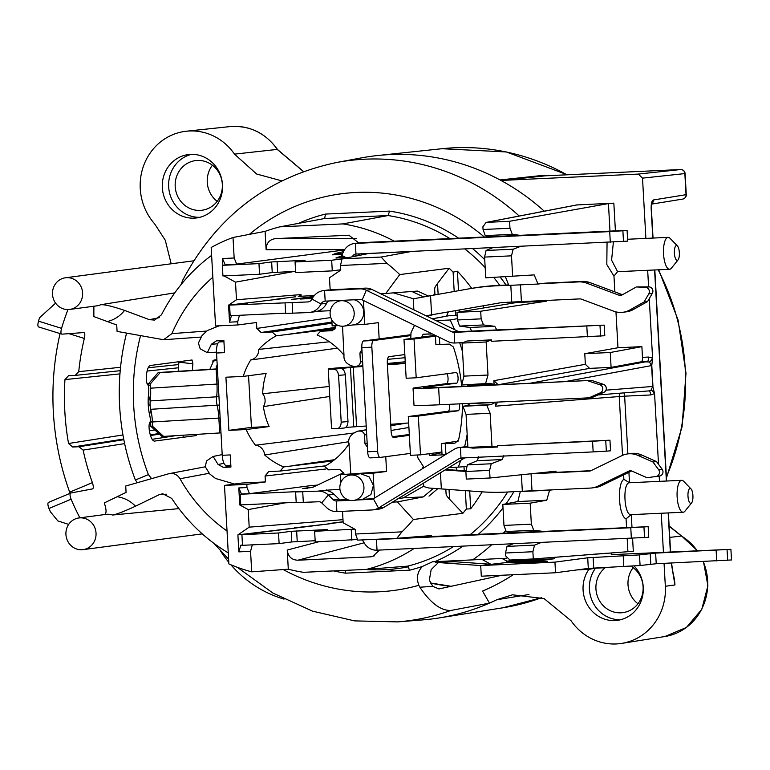 <?xml version="1.0" encoding="UTF-8"?>
<svg xmlns="http://www.w3.org/2000/svg" width="770" height="770" viewBox="0 0 770 770"><rect width="100%" height="100%" fill="white"/><g stroke="black" fill="none" stroke-linecap="round" stroke-linejoin="round"><path stroke-width="1.16" d="M342.987 519.673L249.201 527.161L248.219 509.576L239.749 504.947L238.796 487.939L246.987 487.564L246.814 484.369L224.484 485.408L241.895 483.031L265.409 481.933L265.072 476.024L268.595 471.606L280.145 471.057L283.668 466.899L332.948 460.951M211.625 255.38A175.733 165.656 -97.5 0 0 161.469 314.805L154.635 320.089L149.399 319.666L124.548 310.406C112.67 306.373 104.759 304.477 100.793 304.708L174.771 292.879M93.882 306.239L93.844 316.586L116.722 325.007L117.079 331.398L163.577 339.734L171.922 333.612A157.561 148.523 82.5 0 1 212.847 277.267M227.035 530.992A157.561 148.523 82.5 0 1 180.036 478.738C177.244 474.387 173.452 472.742 168.659 473.781L125.722 486.014L126.078 492.405L104.268 502.935C106.664 510.019 106.635 513.956 104.181 514.755M169.535 473.569L168.659 473.781M178.91 508.614L112.545 515.034C116.491 514.379 124.134 511.434 135.491 506.208L159.188 494.687L162.711 493.753L171.729 498.411A175.733 165.656 -97.5 0 0 228.257 552.879M335.133 328.684L276.334 335.787A71.937 67.818 82.5 0 0 258.768 349.397A10.645 10.039 82.5 0 1 250.731 359.975A71.937 67.818 82.5 0 0 243.214 376.414L225.918 377.213L228.892 430.353L246.179 429.554L269.096 426.551A71.581 67.481 82.5 0 1 263.407 406.618L329.762 396.463M283.668 466.899A71.937 67.818 82.5 0 1 264.668 454.983A10.645 10.039 82.5 0 0 255.496 445.204A71.937 67.818 82.5 0 1 246.179 429.554M219.171 325.825L207.294 330.551L201.981 335.605L198.41 343.083L200.21 348.82L207.332 352.708L211.346 344.286L216.38 340.86L223.868 340.513L224.551 352.641L216.524 353.016L222.241 455.301L230.269 454.926L230.942 467.053L223.454 467.409L218.064 464.464L213.126 456.446L206.476 460.98L205.33 466.861L209.719 473.964L215.571 478.497L234.523 484.032M276.334 335.787L272.108 331.976L261.078 332.486L256.824 328.424L256.497 322.514L237.901 324.95L237.718 321.764L229.527 322.149L231.443 315.661M92.631 488.854L92.487 488.902C93.613 488.324 93.574 486.236 92.39 482.636A240.173 226.399 82.5 0 1 83.121 450.103L78.964 446.735L72.727 447.024L68.54 443.491A254.023 239.451 -97.5 0 1 64.959 379.6L68.492 375.722L75.219 375.394L78.742 371.669A240.173 226.399 82.5 0 1 84.325 338.454C85.114 334.777 84.921 332.823 83.747 332.563L83.997 332.592M83.747 332.563L61.956 334.17C60.753 333.911 60.618 331.966 61.552 328.347A240.856 227.044 82.5 0 1 67.981 309.569M38.625 326.942L61.956 334.17M79.878 517.835A240.856 227.044 82.5 0 1 71.109 499.21L48.972 508.498A266.208 250.943 -97.5 0 0 50.358 511.742L57.837 520.905L68.674 524.399M92.487 488.902L70.83 493.012L48.664 502.329C47.538 502.897 47.644 504.956 48.972 508.498M70.83 493.012C69.685 493.599 69.772 495.668 71.109 499.21M217.188 201.355A25.025 23.591 82.5 0 1 212.405 165.242M633.161 567.663A25.025 23.591 -97.5 0 0 637.945 603.776M197.37 160.439A25.025 23.591 82.5 0 1 222.26 183.318A25.025 23.591 82.5 0 1 202.048 210.229A25.025 23.591 82.5 0 1 200.162 210.393A25.025 23.591 82.5 0 1 175.271 187.514A25.025 23.591 82.5 0 1 195.484 160.612A25.025 23.591 82.5 0 1 197.37 160.439M191.422 154.347A31.945 30.117 -97.5 0 0 168.909 189.372A31.945 30.117 -97.5 0 0 199.757 217.323M631.102 566.248A25.025 23.591 82.5 0 1 642.719 592.862A25.025 23.591 82.5 0 1 622.795 612.65A25.025 23.591 82.5 0 1 597.722 597.106A25.025 23.591 82.5 0 1 605.21 567.721L595.489 568.173A31.945 30.117 -97.5 0 0 592.746 602.073A31.945 30.117 -97.5 0 0 620.514 619.754M190.642 154.375A31.945 30.117 -97.5 0 0 188.227 154.587A31.945 30.117 -97.5 0 0 162.422 188.929A31.945 30.117 -97.5 0 0 194.204 218.141A31.945 30.117 -97.5 0 0 196.61 217.929A31.945 30.117 -97.5 0 0 222.415 183.578A31.945 30.117 -97.5 0 0 190.642 154.375M193.684 260.818A15.968 15.054 -97.5 0 0 193.366 260.857L65.46 277.778A15.968 15.054 -97.5 0 0 52.553 294.949A15.968 15.054 -97.5 0 0 68.443 309.55A15.968 15.054 -97.5 0 0 69.647 309.444A15.968 15.054 -97.5 0 0 82.554 292.273A15.968 15.054 -97.5 0 0 66.663 277.672A15.968 15.054 -97.5 0 0 65.46 277.778M281.753 180.854L256.631 174.01L234.484 154.135A55.373 52.196 -97.5 0 0 186.436 131.208A55.373 52.196 -97.5 0 0 143.278 166.657A55.373 52.196 -97.5 0 0 154.635 223.849L165.261 240.221L171.181 263.792M615.413 230.865L613.834 203.145L576.595 204.964M544.284 211.192A233.32 219.931 -97.5 0 0 500.028 179.939L502.04 180.401L638.272 174.078L642.517 178.14L645.886 238.402L627.579 239.258M605.971 390.169L652.748 386.453L650.968 390.226A4.264 1.28 -124.3 0 1 654.567 393.634L650.621 394.962L624.634 396.165L627.877 453.886M649.254 298.644L652.575 358.012A4.264 1.174 -61.3 0 1 649.389 361.967L651.574 365.567L652.748 386.453L654.567 393.634L658.514 464.291M659.178 476.072L659.466 481.356L629.504 482.752L623.864 479.325C616.818 483.502 618.666 516.487 626.068 518.807L631.284 514.639L661.257 513.244L663.432 552.263M628.917 472.318L629.504 482.752C622.256 482.703 624.162 516.545 631.284 514.639L683.173 512.233A15.968 5.313 87.3 0 0 683.317 512.223A15.968 5.313 87.3 0 0 684.992 511.116L691.653 502.829A7.45 2.483 87.3 0 0 692.933 495.793A7.45 2.483 87.3 0 0 691.008 488.902A7.45 2.483 87.3 0 0 690.035 488.469A7.45 2.483 87.3 0 0 687.985 496.236A7.45 2.483 87.3 0 0 690.873 503.349A7.45 2.483 87.3 0 0 691.653 502.829M647.666 270.299L648.6 286.864M565.161 381.593L651.786 365.538L652.575 358.012L648.494 357.059L642.478 357.338L641.882 346.635L610.264 352.506L611.091 367.386L589.618 368.378L498.142 384.75L493.888 380.678L494.099 384.403L469.498 385.539L469.527 386.078L591.495 380.37L438.64 387.772A38.336 1.03 176.8 0 1 413.047 388.234A38.336 1.03 176.8 0 1 415.213 387.772L446.581 383.624A5.323 1.771 87.3 0 0 448.053 379.591A5.323 1.771 87.3 0 0 446.985 373.719M615.962 311.889L617.973 347.751L641.882 346.635M617.53 271.695L613.969 276.112L614.845 291.878M647.666 270.289L617.578 271.695L611.592 260.135L613.382 242.069M502.059 558.5L506.727 561.041A4.264 0.808 25.5 0 0 506.978 561.176L509.846 561.542L554.689 558.683L546.527 559.79A31.945 0.857 -3.2 0 1 507.334 562.514A31.945 0.857 -3.2 0 1 505.861 562.591L480.711 565.575L554.939 562.129L587.712 557.788L639.485 554.9L655.626 553.11L730.903 549.328L611.274 554.669L611.178 552.889M541.05 542.571L534.553 545.121L532.888 551.734L533.292 558.953L633.306 551.282L632.594 538.307M631.978 527.209L631.294 514.658M528.952 594.517L496.823 599.743L512.454 594.796L544.082 598.598L571.109 620.803A55.373 52.196 -97.5 0 0 621.708 643.393A55.373 52.196 -97.5 0 0 665.338 586.259L664.058 563.371M496.823 599.743A233.32 219.931 82.5 0 1 489.46 603.131A233.32 219.931 82.5 0 1 438.765 617.992A233.32 219.931 82.5 0 1 422.615 619.908L397.657 621.89A232.011 218.699 -97.5 0 0 450.922 610.446L489.46 603.131L482.578 591.081A219.469 206.88 -97.5 0 0 513.263 574.718M577 569.916L588.906 569.357A31.945 30.117 82.5 0 0 587.279 604.604A31.945 30.117 82.5 0 0 617.367 620.351A31.945 30.117 82.5 0 0 641.843 599.002A31.945 30.117 82.5 0 0 634.105 566.046M519.24 216.024A232.011 218.699 82.5 0 0 336.865 162.451L361.486 157.869A233.32 219.931 82.5 0 1 377.579 155.53A233.32 219.931 82.5 0 1 500.028 179.939L543.158 175.358L545.266 175.82L502.04 180.401M533.292 558.953L509.932 560.031L505.688 555.969L505.524 553.004L506.997 546.402L512.878 543.88M506.458 558.269L432.605 561.773L422.383 566.451C417.35 571.879 416.175 578.154 418.851 585.296L419.842 587.212C430.459 603.045 440.825 610.783 450.922 610.446M564.718 556.498A40.464 1.088 -3.2 0 0 564.814 556.498L522.801 559.828L519.442 559.53M536.796 561.426L515.563 563.014L540.742 561.956L547.46 561.234L536.796 561.426M584.305 554.978L606.808 553.226M490.654 564.256L455.532 561.773L435.339 562.321L480.711 565.584L481.308 576.201L555.536 572.755L588.299 568.414L640.082 565.526L656.223 563.736L731.5 559.963L730.903 549.328M605.21 567.721L606.847 567.432M595.489 568.173L588.906 569.357M501.905 575.248L438.929 588.944L432.807 586.355L429.333 580.195L431.152 569.607L438.342 562.591M435.945 561.619L435.329 561.898M234.484 154.135L277.219 149.409A4.264 0.664 145.9 0 1 277.479 149.467C265.39 132.854 249.538 125.241 229.912 126.607L229.912 126.607A54.227 51.118 82.5 0 1 277.219 149.409L303.447 171.566M55.912 303.553L54.978 303.698L39.511 317.789A266.208 250.943 -97.5 0 0 38.5 321.148L61.552 328.347M70.041 493.329L69.666 492.174A266.208 250.943 -97.5 0 1 60.05 333.631M38.5 321.148C37.566 324.776 37.691 326.711 38.856 326.961L38.615 326.942M180.883 284.833L182.942 279.76C216.851 216.014 268.153 176.908 336.865 162.451M80.09 517.863A15.968 15.054 -97.5 0 0 78.886 517.969A15.968 15.054 -97.5 0 0 65.979 535.14A15.968 15.054 -97.5 0 0 81.87 549.751A15.968 15.054 -97.5 0 0 83.073 549.636A15.968 15.054 -97.5 0 0 95.981 532.465A15.968 15.054 -97.5 0 0 80.09 517.863M166.339 494.205L159.188 494.687M333.718 570.916A183.077 172.576 82.5 0 0 345.518 573.159L345.258 570.387M224.484 485.408L228.873 563.919A174.771 164.742 -97.5 0 0 251.703 571.841L288.298 569.203A176.667 166.532 -97.5 0 0 303.447 572.322L366.462 569.396L407.677 566.133L409.678 570.185L345.518 573.159M180.036 478.738L209.286 473.271M64.959 379.6L119.956 373.873M147.06 371.053L178.438 367.781M68.54 443.491L122.959 434.954M149.245 430.834L154.837 429.958M159.428 434.136L150.41 435.55M123.845 439.708L78.964 446.735M137.406 482.684L135.376 480.018A232.136 218.824 82.5 0 1 126.559 333.16M183.173 437.293L183.077 435.223M178.226 371.294A232.136 218.824 82.5 0 1 178.9 362.141L178.929 361.717M192.385 370.418A217.227 204.772 82.5 0 1 192.895 363.815L192.028 359.994M149.341 385.452C144.51 386.752 145.944 365.355 150.67 365.452L191.894 359.994M147.291 383.749L148.6 383.653M151.594 478.642L148.408 474.618A217.227 204.772 82.5 0 1 140.525 335.758M151.344 421.257C146.435 421.2 150.246 442.346 154.895 441.037L196.119 435.579L196.851 434.367M209.844 369.34L214.031 360.033L216.899 359.657M221.086 551.464L220.932 551.561A117.136 110.418 82.5 0 1 220.364 550.685M135.376 480.018L148.408 474.618M220.932 551.561A117.136 110.418 -97.5 0 0 228.777 562.293M230.875 564.776A117.136 110.418 -97.5 0 0 284.034 599.118M482.078 559.472L490.798 564.237M506.313 562.572L506.978 561.176L518.682 559.626M509.894 562.389L509.846 561.542L522.801 559.828M554.939 562.129L555.536 572.755M716.119 550.3L716.716 560.926M206.139 331.1L171.922 333.612M394.173 241.135A176.436 166.32 -97.5 0 0 342.862 223.906L388.07 215.552L389.601 211.105L325.45 214.079L324.68 218.497L279.895 226.832A176.436 166.32 -97.5 0 0 265.092 231.375L233.012 237.487A174.771 164.742 -97.5 0 0 211.182 247.478L215.571 325.989L237.901 324.95M222.203 454.618L213.126 456.446M216.524 353.016A10.645 3.542 -92.7 0 1 219.517 341.909L223.926 341.562M230.846 465.244L226.419 465.455A10.645 3.542 -92.7 0 1 226.265 465.475A10.645 3.542 -92.7 0 1 222.241 455.301M217.236 365.808L216.226 365.962L217.246 365.991M220.99 432.875A29.818 0.799 176.8 0 1 219.691 432.952L163.663 436.417L152.701 426.436L150.833 426.32L161.806 436.301L163.663 436.417M217.41 368.869A21.3 0.568 176.8 0 1 214.262 369.071L158.245 372.536L148.466 383.807L148.697 388.051A11.001 2.387 86.5 0 1 148.514 395.241A14.909 3.244 -93.5 0 0 148.254 404.972A14.909 3.244 -93.5 0 0 149.601 414.809A11.001 2.387 86.5 0 1 150.602 422.066L150.833 426.32M148.466 383.807L150.323 383.922L150.564 388.176A19.52 4.245 86.5 0 1 150.227 400.92A6.391 1.386 -93.5 0 0 150.112 405.087A6.391 1.386 -93.5 0 0 150.699 409.303A19.52 4.245 86.5 0 1 152.46 422.181L152.701 426.436M158.245 372.536L160.102 372.651L150.323 383.922M160.102 372.651L216.12 369.186L216.957 384.066A19.52 4.245 86.5 0 1 216.62 396.81A6.391 1.386 -93.5 0 0 217.092 405.193A19.52 4.245 86.5 0 1 218.853 418.072L219.691 432.952M217.419 369.109A29.818 0.799 176.8 0 1 216.12 369.186L214.262 369.071M216.486 352.159L207.332 352.708M159.313 317.673L149.399 319.666M609.984 231.115L608.444 203.588L509.567 221.279L486.13 222.405L482.896 226.784L483.05 229.508L485.235 235.61L492.222 236.631L520.039 235.331L512.339 234.35L485.235 235.61M520.039 235.331L615.346 230.865L627.098 230.519L609.705 231.606L355.374 243.416A14.909 14.053 -97.5 0 0 354.248 243.522L359.888 242.771A14.909 14.053 82.5 0 1 361.014 242.675L492.222 236.631M492.665 247.699L486.072 250.471L484.59 257.084L485.745 277.816L534.168 274.9L538.038 284.034L545.439 283.148M505.486 276.902L508.778 285.391L538.038 284.034M516.449 301.85L516.487 302.543L456.976 312.351L457.399 319.964L459.584 326.066L469.806 327.481L494.773 326.316L496.833 329.926L604.2 325.123L454.146 332.37A4.264 4.014 82.5 0 1 452.279 331.986L366.299 290.232A14.909 14.053 -97.5 0 0 359.763 288.875L324.574 290.511A15.968 15.054 -97.5 0 0 323.371 290.617A15.968 15.054 -97.5 0 0 311.994 299.087A5.323 5.015 82.5 0 1 307.798 301.946L229.576 305.093L247.574 303.111M463.213 342.611L454.743 343.006A14.909 14.053 82.5 0 1 448.207 341.649L362.227 299.896L366.299 290.232L371.939 289.491L457.919 331.244A4.264 4.014 -97.5 0 0 459.786 331.629L471.692 331.081L469.806 327.481M604.2 325.123L604.797 335.749L491.693 341.283L491.606 339.868L467.015 341.014L462.067 343.093L463.915 376.135L461.711 385L489.941 383.325L494.099 384.403M466.812 384.769L469.498 385.539M470.499 403.345L466.918 405.713L462.895 406.262L466.052 414.395L467.9 447.437L473.001 448.14L497.603 447.004L491.972 446.321L467.9 447.437M445.079 469.941L465.869 471.461L467.351 464.878L477.256 460.71L478.699 456.754M503.84 455.58L502.223 459.555L491.26 463.771L489.595 470.383L465.869 471.481L466.293 479.094L490.018 477.997L555.95 471.202L556.017 472.318M536.074 473.252L590.937 470.701L621.852 455.667A21.3 20.078 82.5 0 1 627.675 453.915A21.3 20.078 82.5 0 1 637.935 455.397L652.979 462.01L658.62 469.69A4.264 4.014 82.5 0 1 656.03 476.486L647.012 477.718L631.968 471.105A4.264 4.014 -97.5 0 0 628.744 471.153L597.847 486.178A21.3 20.078 82.5 0 1 592.024 487.93A21.3 20.078 82.5 0 1 590.417 488.074L532.003 490.788A63.891 1.713 176.8 0 0 522.772 491.241L520.308 491.578L517.825 501.549L502.81 504.446L503.975 525.429L506.169 531.531L513.166 532.821L541.445 531.502L513.147 532.503M631.362 538.384L630.774 527.748L648.157 526.661L648.754 537.287L377.031 550.194A14.909 14.053 82.5 0 1 364.451 543.312L362.352 539.914M520.462 246.41L513.166 249.22L511.501 255.833L512.656 276.574M546.402 300.454L546.44 301.157L480.692 311.244L481.125 318.857L483.502 324.95L494.773 326.316M491.606 339.868L486.139 341.976L487.988 375.019L485.504 383.893M617.973 347.751L584.776 353.69L585.364 364.316L589.618 368.378M613.969 276.112L606.808 264.534L607.058 242.386M509.567 221.279L509.961 228.257L512.339 234.35M497.651 402.084L495.322 406.185L495.11 402.469L491.125 404.587L486.688 405.155L490.124 413.278L491.972 446.321M497.526 445.686L609.946 440.19L610.543 450.816L606.337 451.162L593.16 451.903L592.563 441.277L497.526 445.686L497.603 447.004M489.595 470.383L490.018 477.997M552.542 489.836L549.568 490.221L546.767 500.211L530.174 503.176L531.348 524.158L533.726 530.251L541.425 531.184M648.157 526.661L541.445 531.502M627.098 230.519L627.685 241.145L355.971 254.052A4.264 4.014 -97.5 0 0 352.612 256.333L352.4 256.776M541.012 283.649L578.886 281.897A21.3 20.078 82.5 0 1 586.49 283.091L618.907 295.18A4.264 4.014 -97.5 0 0 622.112 294.929L636.347 286.95L648.985 286.873A4.264 4.014 82.5 0 1 652.315 293.399L647.56 301.561L633.335 309.53A21.3 20.078 82.5 0 1 626.51 311.811L622.988 312.274A21.3 20.078 82.5 0 1 613.777 311.224L581.36 299.135A4.264 4.014 -97.5 0 0 579.839 298.895L521.425 301.609A63.891 1.713 -3.2 0 0 511.752 302.081L501.491 302.6L426.07 315.777M544.708 283.177L582.409 281.425A21.3 20.078 82.5 0 1 590.013 282.628L622.429 294.708A4.264 4.014 -97.5 0 0 622.478 294.727M636.347 286.95L645.452 287.345A4.264 4.014 82.5 0 1 648.783 293.87L644.038 302.023L629.802 310.002A21.3 20.078 82.5 0 1 622.988 312.274M647.56 301.561L644.038 302.023M471.654 288.375L430.546 295.699L471.654 288.375A212.972 209.363 78.5 0 1 497.054 285.487L508.585 284.9M469.748 288.76A212.972 209.363 78.5 0 1 495.149 285.872L508.7 285.189M432.759 314.766L427.1 316.278M431.624 314.969L430.546 295.699L413.259 298.827L413.875 309.848M410.574 334.757L363.575 340.975A6.391 2.127 87.3 0 0 361.823 347.626L367.646 451.788A6.391 2.127 87.3 0 0 370.052 457.89A6.391 2.127 87.3 0 0 370.11 457.881L380.024 457.418M392.479 436.725L409.303 434.492M410.612 335.614L373.614 340.504A6.391 2.127 87.3 0 0 371.852 347.164L377.675 451.316A6.391 2.127 87.3 0 0 380.082 457.418A6.391 2.127 87.3 0 0 380.149 457.418L410.362 453.414M409.351 435.348L393.586 437.437A6.391 2.127 -92.7 0 1 393.528 437.437A6.391 2.127 -92.7 0 1 391.112 431.335L387.31 363.325A6.391 2.127 -92.7 0 1 389.071 356.664L404.837 354.575M408.658 422.961A159.727 4.274 176.8 0 1 390.717 424.318M366.202 426.022A159.727 4.274 176.8 0 1 356.587 426.657L345.672 427.446M405.338 363.44A159.727 4.274 176.8 0 1 387.397 364.797M362.872 366.51A159.727 4.274 176.8 0 1 353.257 367.146L340.898 368.503C343.208 368.869 344.7 370.957 345.374 374.788L347.982 421.556C347.751 425.425 346.49 427.591 344.219 428.024L337.116 428.649C339.657 428.207 341.023 426.041 341.197 422.153L338.579 375.385C337.972 371.535 336.375 369.446 333.795 369.138L340.898 368.503M405.318 363.065A149.082 3.994 176.8 0 1 387.377 364.46M362.863 366.202A149.082 3.994 176.8 0 1 349.859 367.059L347.039 367.242A27.682 0.741 -3.2 0 0 328.232 369.003A27.682 0.741 -3.2 0 0 333.795 369.138M328.232 369.003L331.552 428.515A27.682 0.741 -3.2 0 0 337.116 428.649M462.481 403.711A167.802 158.177 82.5 0 1 458.593 439.94L454.906 443.193L445.329 443.636L445.926 454.348M459.478 403.855A5.323 1.771 87.3 0 1 458.15 410.785L418.331 416.06L420.507 454.849L441.893 452.019L441.422 443.607L445.329 443.636M441.422 443.607L458.16 441.123M374.499 498.055L373.113 473.184L386.579 471.452L385.751 456.677M423.731 486.178L403.336 497.834L423.317 496.9L433.308 488.421M397.917 498.796L403.336 497.834M339.945 489.277L323.814 490.384A14.909 14.053 82.5 0 1 333.988 494.282L339.021 499.095A4.264 4.014 -97.5 0 0 341.928 500.211L348.348 499.913M238.796 487.939L241.482 494.032L242.271 493.994L240.153 494.273L240.75 504.899L296.2 502.329M593.16 451.903L460.999 458.044A4.264 4.014 -97.5 0 0 459.18 458.602L378.474 507.998A14.909 14.053 82.5 0 1 373.248 509.846A14.909 14.053 82.5 0 1 372.131 509.952L336.885 511.588A14.909 14.053 82.5 0 1 326.711 507.69L321.677 502.877A4.264 4.014 -97.5 0 0 318.77 501.761L296.209 502.608L295.622 491.982L298.337 491.568L240.153 494.273M347.491 499.576L340.263 499.913M248.219 509.576L285.15 502.839M239.749 504.947L240.75 504.822M317.471 485.081L311.725 485.533M246.987 487.564L249.49 493.657L311.138 485.581M265.409 481.933L246.814 484.369M288.298 569.203L287.229 550.04L318.713 541.772M251.703 571.841L250.558 551.33L238.854 551.869L237.901 534.871L288.644 528.778M252.291 544.852L250.558 551.33M242.271 493.994L249.49 493.657M343.786 472.597L312.428 487.468L302.369 488.536L313.197 487.102M349.907 500.327L336.288 500.962A4.264 4.014 82.5 0 1 333.381 499.846L328.347 495.033A14.909 14.053 -97.5 0 0 318.174 491.135L295.622 491.982M326.673 490.567L326.634 489.893M362.728 499.229L370.899 494.552L373.411 485.437L369.234 476.928L360.697 473.762L340.465 474.695L340.898 482.357M340.465 474.695L386.579 471.452M350.783 473.916L348.983 443.78A72.178 68.039 82.5 0 1 324.44 466.408L328.607 469.854L339.647 469.334L343.892 473.406L343.94 474.233M342.525 511.328L343.16 522.801L355.259 529.423L355.519 534.014L401.94 531.858A174.771 164.742 -97.5 0 0 413.423 519.49L397.349 501.896L392.498 502.117L384.115 507.247A14.909 14.053 82.5 0 1 378.888 509.105L373.248 509.846M294.333 271.425L235.505 282.157L236.486 299.751L301.041 294.592L301.147 296.354M301.041 294.592L298.317 296.575M239.46 315.286L237.718 321.764M222.828 265.255L222.453 258.537L234.157 257.998L236.66 264.091L344.421 249.971M234.157 257.998L233.012 237.487M344.642 249.624L266.112 249.73L265.092 231.375M285.622 313.149L230.172 315.719L229.576 305.093M314.41 295.439L298.308 296.45M229.527 322.149L228.575 305.141L282.436 298.693M362.227 299.896A4.264 4.014 -97.5 0 0 360.36 299.501L325.171 301.137A5.323 5.015 -97.5 0 0 320.975 303.996A15.968 15.054 82.5 0 1 309.598 312.466A15.968 15.054 82.5 0 1 308.395 312.572L285.641 313.428L285.044 302.803M330.34 310.705L317.202 311.321M338.588 325.604L332.149 325.903L331.812 319.868M373.113 473.184L360.697 473.762A12.782 12.041 -97.5 0 0 359.734 473.839L350.225 475.1A12.782 12.041 82.5 0 1 351.187 475.013A12.782 12.041 82.5 0 1 363.892 486.698A12.782 12.041 82.5 0 1 353.574 500.433A12.782 12.041 82.5 0 1 352.612 500.519A12.782 12.041 82.5 0 1 339.897 488.844A12.782 12.041 82.5 0 1 350.225 475.1M249.201 527.161L237.901 534.871M224.051 275.901L235.505 282.157M236.486 299.751L228.575 305.141M343.824 326.133A12.782 12.041 82.5 0 1 342.862 326.22A12.782 12.041 82.5 0 1 330.157 314.545A12.782 12.041 82.5 0 1 340.475 300.8A12.782 12.041 82.5 0 1 341.437 300.714A12.782 12.041 82.5 0 1 354.152 312.399A12.782 12.041 82.5 0 1 343.824 326.133L353.343 324.882A12.782 12.041 -97.5 0 0 363.719 312.899A12.782 12.041 -97.5 0 0 354.258 299.79M379.167 338.906L378.262 322.659L364.797 324.391L352.862 324.94M364.797 324.391L363.459 300.493M338.944 300.502L338.973 301.108M371.939 289.491A14.909 14.053 -97.5 0 0 365.404 288.134L330.166 289.77L329.464 277.797L340.764 270.097L340.504 265.496L342.024 258.855L368.628 253.513L411.151 251.54A176.436 166.32 -97.5 0 0 411.074 251.492M380.832 293.813L417.533 291.079L428.255 296.026M411.151 251.54L381.121 257.045L386.935 263.34A174.771 164.742 -97.5 0 1 399.736 274.582L385.703 293.582M386.935 263.34L340.504 265.496M362.545 499.249L373.363 498.748A4.264 4.014 82.5 0 1 371.535 499.326L356.847 500M276.257 299.203L295.622 296.787M313.563 296.479L291.493 299.424L312.889 297.461M332.553 330.628L335.633 325.739M361.544 254.937L361.092 253.811M393.74 292.947L413.317 298.712M328.8 289.905L324.574 290.511L325.171 301.137M309.598 312.466L315.238 311.725A15.968 15.054 -97.5 0 0 326.615 303.255A5.323 5.015 82.5 0 1 328.752 300.974M587.404 336.846L586.807 326.211M486.139 341.976L462.067 343.093M487.988 375.019L463.915 376.135M495.11 402.469L470.508 403.615M413.047 388.234L414 405.241A38.336 1.03 -3.2 0 0 439.593 404.779L588.925 397.84L600.359 392.796A4.264 4.014 -97.5 0 0 599.917 384.798L587.972 380.842M591.495 380.37L603.439 384.336A4.264 4.014 -97.5 0 1 603.882 392.325L592.448 397.378L588.925 397.84M469.527 386.039L442.163 387.31A27.682 0.741 176.8 0 1 423.683 387.637A27.682 0.741 176.8 0 1 425.242 387.3L456.61 383.152A5.323 1.771 87.3 0 0 458.073 377.685A5.323 1.771 87.3 0 0 456.061 372.526A5.323 1.771 87.3 0 0 456.013 372.526L416.195 377.791L414.029 339.002L435.416 336.172L435.887 344.585L449.362 344.113L453.405 347A167.802 158.177 82.5 0 1 461.692 386.396M649.389 361.967L641.333 361.775L611.091 367.386M584.776 353.69L610.264 352.506M641.333 361.775A4.264 1.415 87.3 0 0 642.478 357.338M671.507 563.024L674.943 584.969L671.267 563.043M652.806 238.074L651.17 208.843C651.045 203.694 651.795 200.739 653.422 199.969L686.272 194.646L685.088 173.548A4.264 4.264 0 0 0 680.641 169.535L638.272 174.078M652.95 386.434L651.786 365.538M623.902 392.892A4.264 1.415 -92.7 0 1 624.634 396.165L619.234 396.54L622.526 455.359M691.008 488.902L683.606 481.26A15.968 5.313 87.3 0 0 681.691 480.326A15.968 5.313 87.3 0 0 681.537 480.336A15.968 5.313 87.3 0 0 677.128 496.746A15.968 5.313 87.3 0 0 683.173 512.233M677.282 260.385A7.45 2.483 87.3 0 0 678.072 259.875A7.45 2.483 87.3 0 0 679.352 252.83A7.45 2.483 87.3 0 0 677.417 245.938A7.45 2.483 87.3 0 0 676.455 245.505A7.45 2.483 87.3 0 0 674.404 253.272A7.45 2.483 87.3 0 0 677.282 260.385M677.417 245.938L670.025 238.305A15.968 5.313 87.3 0 0 668.11 237.362A15.968 5.313 87.3 0 0 667.956 237.381A15.968 5.313 87.3 0 0 663.548 253.792A15.968 5.313 87.3 0 0 669.592 269.279A15.968 5.313 87.3 0 0 669.736 269.259A15.968 5.313 87.3 0 0 671.411 268.162L678.072 259.875M608.444 203.588L613.834 203.145M610.302 242.242L609.705 231.606M354.248 243.522A14.909 14.053 -97.5 0 0 343.632 251.424L341.755 255.351A4.264 4.014 82.5 0 1 341.293 256.092L335.922 257.989L348.695 257.517M352.612 256.333L358.252 255.592A4.264 4.014 82.5 0 1 359.773 253.869M344.354 250.077L341.476 250.356M342.159 254.495L332.284 254.822L335.855 253.359L342.458 253.869M236.66 264.091L222.347 265.323L258.961 263.619L271.646 261.944L305.151 260.27L295.064 261.944L331.678 260.25L342.015 258.874L381.121 257.045M222.453 258.537L225.129 264.63L228.931 264.447M266.112 249.73C266.256 243.156 269.404 239.451 275.544 238.623L348.945 235.225L358.714 242.925M342.862 223.906L279.895 226.832M294.419 527.825L330.041 523.754L241.915 534.678L242.502 545.314L279.115 543.61L291.801 541.936L291.214 531.3L327.558 529.577L314.632 531.31L354.758 529.144M315.161 540.723L291.801 541.936M314.632 531.31L315.228 541.936L357.511 539.481M238.854 551.869L240.817 545.208L242.492 544.996M242.492 545.131L240.817 545.208M343.102 521.858L327.404 524.004M330.725 523.311L343.102 521.762M241.915 534.678L278.528 532.984L291.214 531.3M445.378 454.675L442.028 454.493L441.893 452.019M439.381 337.356L439.786 344.556M421.739 337.125L423.115 334.228L432.076 333.814M414.53 325.286L410.997 332.698L410.785 338.569M454.608 329.627A175.55 165.483 -97.5 0 0 450.103 319.983L436.089 320.638M462.558 351.851A175.55 165.483 -97.5 0 0 459.69 342.775M466.312 466.495L458.333 467.12A175.55 165.483 -97.5 0 0 460.691 460.383M464.57 446.812A175.55 165.483 -97.5 0 0 467.159 434.27M458.333 467.12L448.968 467.554M417.292 454.993L418.004 458.092L424.135 467.679M428.842 453.742L429.901 455.455L441.922 452.577M445.272 454.743L429.901 455.455M435.377 335.412L435.416 336.172M414.029 339.002L403.99 339.464L435.223 335.335M416.195 377.791L406.165 378.262L403.99 339.464M418.331 416.06L408.302 416.522L448.121 411.257A5.323 1.771 87.3 0 0 449.449 404.317M420.507 454.849L410.468 455.311L408.302 416.522M423.115 334.228L432.413 333.978M446.523 316.123L448.284 312.023M434.867 288.933C434.319 288.365 435.204 286.556 437.524 283.504L449.17 268.22L453.116 272.137L454.194 291.464M457.12 315.055L455.532 315.353L455.282 310.782M455.532 315.353L448.13 315.815M434.617 288.817L434.963 294.862M433.597 295.103L434.877 293.37M399.736 274.582L449.17 268.22M482.174 491.847A177.447 167.263 -97.5 0 1 470.701 508.797L469.7 490.933M459.69 311.898L459.584 310.021M458.506 290.694L457.418 271.223L453.116 272.137M484.195 307.865A177.447 167.263 -97.5 0 0 483.069 305.863M471.712 288.365A177.447 167.263 -97.5 0 0 457.418 271.223M470.701 508.797L466.36 509.028L465.33 490.615M464.223 470.817L463.992 466.678M457.178 470.297L455.725 467.246M466.36 509.028L462.876 513.311L449.584 499.249C446.937 496.438 445.849 494.638 446.331 493.849M522.772 491.241A63.891 1.713 -3.2 0 0 522.32 491.26L506.679 492.059A212.972 209.363 78.5 0 1 481.096 491.77L428.775 488.007L423.75 486.553L423.558 483.108M530.732 473.8A63.891 1.713 176.8 0 1 531.05 473.781L589.464 471.067A4.264 4.014 -97.5 0 0 590.946 470.691M549.568 490.221L520.308 491.578M631.66 470.98L601.37 485.716A21.3 20.078 82.5 0 1 595.547 487.468L592.024 487.93M627.675 453.915L631.198 453.453A21.3 20.078 82.5 0 1 641.458 454.935L656.502 461.548L662.142 469.228A4.264 4.014 82.5 0 1 659.553 476.024L647.012 477.718M445.849 469.469L465.84 470.932M423.269 466.63L422.672 467.284L423.654 467.977M656.502 461.548L652.979 462.01M467.881 447.062L460.402 447.409A14.909 14.053 -97.5 0 0 459.276 447.514L464.916 446.764A14.909 14.053 82.5 0 1 466.043 446.667L467.852 446.581M609.946 440.19L592.563 441.277M490.124 413.278L466.052 414.395M486.688 405.155L462.895 406.262M491.125 404.587L466.918 405.713M459.276 447.514A14.909 14.053 -97.5 0 0 454.05 449.372L373.344 498.768L378.474 507.998L384.115 507.247M392.498 502.117L464.801 457.861M397.349 501.896L423.317 496.9M462.876 513.311L413.423 519.49M430.18 536.584A176.667 166.532 -97.5 0 0 431.354 535.583L396.839 538.307L401.94 531.858M366.462 569.396A176.667 166.532 -97.5 0 0 414.164 548.461M355.519 534.014L357.742 540.126L396.839 538.307M364.133 542.802L297.855 560.213L370.678 556.835L374.615 555.767M379.494 550.078L372.699 556.527L370.678 556.835M297.855 560.213C291.637 559.963 288.096 556.566 287.229 550.04M402.354 537.874L513.157 532.725M630.774 527.748L376.434 539.558A4.264 4.014 82.5 0 1 374.932 539.327M351.842 540.232L351.245 529.606M279.115 543.61L278.528 532.984M530.174 503.176L502.81 504.446M546.767 500.211L517.825 501.549M457.322 318.674L450.103 319.983M362.112 352.775L359.917 353.026L361.919 349.464M349.089 443.616L348.935 443.789C347.78 438.188 350.745 433.991 357.829 431.181L366.414 429.727M367.386 447.091L364.99 443.828L364.499 434.935C363.796 432.143 361.9 430.863 358.81 431.104L357.829 431.181M362.834 365.789L354.21 366.558C346.875 364.749 343.468 360.986 343.988 355.268L342.525 326.23M359.917 353.026L360.418 361.929L362.612 361.717M355.201 366.501C358.291 366.318 360.033 364.797 360.418 361.929M404.423 423.288L390.794 425.598M258.768 349.397L329.396 341.764M348.637 441.739L264.668 454.983M334.536 459.709L293.765 465.475M243.214 376.414L266.122 373.411A71.581 67.481 82.5 0 0 262.686 393.768L329.204 386.492M337.356 348.165L250.731 359.975M255.496 445.204L353.825 433.029M222.347 265.323L222.934 275.949L259.548 274.255L272.233 272.57L271.646 261.944M295.593 271.367L272.233 272.57M295.064 261.944L295.661 272.57L332.274 270.876L340.744 269.75M259.548 274.255L258.961 263.619M332.274 270.876L331.678 260.25M332.274 330.677L320.474 331.254L317.096 335.027A72.178 68.039 82.5 0 1 344.026 355.268L343.988 355.268M262.686 393.768A10.645 10.039 82.5 0 1 263.407 406.618M269.096 426.551L251.444 427.369L248.556 375.712M251.444 427.369L228.892 430.353M651.709 204.098L682.692 199.093A4.264 4.023 80.8 0 0 686.041 194.695L684.857 173.597A4.264 4.033 -96.1 0 0 680.613 169.535A4.264 1.415 87.3 0 0 680.613 169.535L545.17 175.82A4.264 4.023 83.9 0 1 543.158 175.358M642.517 178.14L685.088 173.548M669.775 537.402L681.45 536.035L669.149 526.218M471.692 331.09L496.833 329.926M480.692 311.244L456.976 312.351M546.44 301.157L516.487 302.543M107.357 321.514A33.014 31.118 -97.5 0 0 124.548 310.406M135.491 506.208A33.014 31.118 -97.5 0 0 117.156 496.746M69.647 309.444L96.779 305.854A15.968 15.054 -97.5 0 0 100.793 304.708M78.742 371.669L120.553 367.28M175.387 435.695L152.306 439.295M124.644 443.616L83.121 450.103M432.807 586.355L419.842 587.212M438.168 562.1L438.168 561.513M450.44 561.744L450.431 560.955M455.532 561.773L455.522 560.704M408.552 566.768A178.852 168.601 82.5 0 1 365.413 569.444M377.579 155.53L441.98 148.716A231.626 218.343 82.5 0 1 566.932 174.809M658.138 269.808A231.626 218.343 82.5 0 1 666.397 477.034M502.723 607.819L541.714 597.655A231.626 218.343 82.5 0 1 502.723 607.819L438.765 617.992M68.954 333.651L84.325 338.454M92.39 482.636L69.666 492.174M70.561 493.127L48.664 502.329M112.545 515.034A15.968 15.054 -97.5 0 0 107.223 514.273A15.968 15.054 -97.5 0 0 106.019 514.379L78.886 517.969M422.383 566.451A183.077 172.576 82.5 0 1 409.678 570.185M283.235 569.569A200.065 188.592 -97.5 0 0 418.851 585.296M505.37 530.963A200.065 188.592 82.5 0 1 503.349 533.187M491.53 544.871A200.065 188.592 82.5 0 1 472.578 559.915M513.917 491.693A183.077 172.576 82.5 0 1 505.967 503.84M502.993 507.873A183.077 172.576 82.5 0 1 478.247 534.351M462.886 546.2A183.077 172.576 82.5 0 1 434.848 561.667M249.364 234.369A200.065 188.592 82.5 0 1 484.282 236.948M389.601 211.105A183.077 172.576 82.5 0 1 458.545 238.142M472.588 248.633A183.077 172.576 82.5 0 1 484.734 259.644M500.231 277.152A183.077 172.576 82.5 0 1 506.034 285.025M325.45 214.079A183.077 172.576 -97.5 0 0 298.51 223.367M72.727 447.024L123.71 439.044M150.189 434.896L158.793 433.558M178.9 362.141L192.895 363.815M390.072 569.367A208.622 196.658 -97.5 0 0 393.518 570.936M430.189 582.986A208.622 196.658 -97.5 0 0 451.624 586.413M505.996 562.581L506.727 561.041M508.662 562.456L508.749 561.571M547.075 558.981L547.114 559.713M587.712 557.788L588.299 568.414M593.131 557.413L593.728 568.048M623.228 556.017L623.816 566.643M639.485 554.9L640.082 565.526M650.198 553.486L650.794 564.112M655.626 553.11L656.223 563.736M727.072 549.665L727.669 560.291M230.894 466.052L223.454 467.409M224.012 463.376L218.064 464.464M223.935 341.707L219.517 341.909M217.669 343.786L211.346 344.286M150.602 422.066L218.853 418.072A29.818 0.799 176.8 0 0 220.153 417.994M149.601 414.809L150.699 409.303L217.092 405.193A25.006 0.674 176.8 0 0 219.431 405.049M148.514 395.241L150.227 400.92L216.62 396.81A25.006 0.674 176.8 0 0 218.969 396.666M148.254 404.972L150.112 405.087M218.256 383.98A29.818 0.799 176.8 0 1 216.957 384.066L150.564 388.176M534.553 545.121L506.997 546.402M585.364 364.316L493.888 380.678M627.906 551.58L627.175 538.577M626.549 527.46L626.068 518.807M623.613 474.897L623.864 479.325M495.322 406.185L619.234 396.54A4.264 3.994 -94.5 0 1 620.553 393.152M513.166 249.22L486.072 250.471M511.501 255.833L484.59 257.084M520.481 284.852L521.425 301.609M510.808 285.295L511.752 302.081M582.409 281.425L578.886 281.897M590.013 282.628L586.49 283.091M622.429 294.708L618.907 295.18M648.985 286.873L645.452 287.345M652.315 293.399L648.783 293.87M633.335 309.53L629.802 310.002M497.054 285.487L495.149 285.872M349.859 367.059L353.257 367.146L356.587 426.657M350.437 367.329L353.757 426.84M338.579 375.385L345.374 374.788M337.462 428.62L344.219 428.024M341.197 422.153L347.982 421.556M325.999 468.997L265.072 476.024M307.326 488.44L305.7 488.536M318.174 491.135L323.814 490.384M330.792 317.567L256.824 328.424M307.798 301.946L308.597 301.84M312.302 298.481L300.387 299.03M359.763 288.875L365.404 288.134M452.279 331.986L457.919 331.244M459.786 331.629L454.146 332.37L454.743 343.006M648.995 390.891L597.943 394.952L648.995 390.891L650.968 390.226M648.494 357.059A4.264 1.415 -92.7 0 1 647.349 361.496L529.981 383.267M672.98 572.861A55.113 51.946 -97.5 0 1 674.943 584.969L665.338 586.259M670.352 551.946L668.168 512.926M666.387 481.029L654.587 269.972M649.043 390.891A4.264 1.415 -92.7 0 1 650.621 394.962M486.669 222.347L577.471 204.839M509.961 228.257L483.05 229.508M361.014 242.675L355.374 243.416L355.971 254.052M623.479 241.501L622.891 230.865M341.755 255.351L345.961 257.642M338.174 257.661L336.288 258.027M343.237 257.777L341.293 256.092M335.807 253.369L335.893 254.803L335.855 253.359L343.507 251.684M349.464 235.235L348.502 235.235M275.544 238.623L356.25 238.527M425.271 387.801L425.242 387.3M456.61 383.152L446.581 383.624M439.593 404.779L438.64 387.772M603.439 384.336L599.917 384.798M603.882 392.325L600.359 392.796M458.15 410.785L448.121 411.257M438.13 294.304L437.524 283.504M423.288 296.748L411.95 291.512M449.584 499.249L449.035 489.422M521.406 474.763L522.32 491.26M440.44 472.77L441.345 488.863M531.666 473.704L531.05 473.781L532.003 490.788M590.099 470.99L589.464 471.067M377.675 451.316L367.646 451.788M371.852 347.164L361.823 347.626M373.614 340.504L363.575 340.975M641.458 454.935L637.935 455.397M662.142 469.228L658.62 469.69M659.553 476.024L656.03 476.486M631.131 470.845L628.744 471.153M601.37 485.716L597.847 486.178M491.26 463.771L467.351 464.878M477.256 460.71L502.223 459.555M606.337 451.162L605.749 440.536M466.043 446.667L460.402 447.409L460.999 458.044M459.18 458.602L464.714 457.871M428.996 496.121L437.745 488.69M407.677 566.133A178.823 168.563 -97.5 0 0 453.405 546.642M470.114 534.726A178.823 168.563 -97.5 0 0 507.632 492.011M644.548 537.643L643.951 527.007M379.995 539.087L376.434 539.558L377.031 550.194M297.23 541.56L296.633 530.934M533.726 530.251L506.169 531.531M531.348 524.158L503.975 525.429M371.535 499.326L372.17 499.239M333.988 494.282L328.347 495.033L321.677 502.877M341.928 500.211L336.288 500.962L336.885 511.588M333.381 499.846L339.021 499.095M303.322 502.483L302.726 491.847M324.68 218.497L388.07 215.552A178.823 168.563 82.5 0 1 449.844 238.546M464.82 248.989A178.823 168.563 82.5 0 1 485.177 267.604M493.734 277.45A178.823 168.563 82.5 0 1 499.759 285.352M510.52 302.148A178.823 168.563 82.5 0 1 511.232 303.409M449.064 315.681L432.384 318.838M272.108 331.976L331.995 323.188M286.44 334.565L335.614 327.346M331.937 322.091L261.078 332.486M336.923 254.764L336.913 253.282M277.662 272.195L277.065 261.569M320.859 331.216L334.825 329.127M332.794 330.571L331.889 330.705M387.531 359.369L405.01 357.713M358.81 431.104L366.414 429.833M390.804 425.743L406.3 423.144M364.499 434.935L366.684 434.569M391.064 430.478L408.918 427.485M367.184 443.51L364.99 443.828M653.422 199.969A4.264 4.023 80.8 0 1 651.853 203.578M651.17 208.843L651.988 203.251L651.41 203.829M697.177 550.694A54.227 51.118 -97.5 0 0 681.45 536.035A4.264 1.136 -58.8 0 1 681.691 536.084L669.13 525.997M703.462 561.542L707.899 585.729L701.778 609.33L686.378 627.492L664.885 636.521A54.227 51.118 -97.5 0 0 703.231 561.551M311.994 299.087L320.975 303.996L326.615 303.255M292.744 313.303L292.148 302.668M600.59 336.105L599.994 325.479M483.502 324.95L459.584 326.066M481.125 318.857L457.399 319.964M532.888 551.734L505.524 553.004M280.145 471.057L325.498 465.821M435.339 562.321L435.329 561.811M277.479 149.467L303.534 171.537M229.912 126.607L186.436 131.208M54.978 303.698L55.892 303.534M202.26 533.87L83.073 549.636M397.657 621.89L354.595 620.889L312.456 611.13L272.869 593.035L237.314 567.307M228.603 559.193L213.848 543.283M169.66 473.55L205.301 466.803M75.258 375.394L120.226 370.688M148.331 367.742L178.688 364.566M212.568 361.024L216.948 360.572M163.577 339.734L201.297 337.048M216.226 365.962L216.389 368.936M230.846 465.263L226.265 465.475M428.226 296.026L431.98 295.401M329.011 289.876L323.371 290.617M659.621 481.346L681.691 480.326M617.444 271.704L669.592 269.279M446.1 494.196L445.82 489.191M422.672 467.284L422.74 468.535M370.052 457.89L380.082 457.418M432.326 318.809L448.515 315.739M320.58 331.244L334.844 329.108M387.32 363.469L405.241 361.775M486.293 222.376L576.932 204.897M646.03 238.392L668.11 237.362M680.641 169.535L544.871 175.82M682.692 199.093A4.264 4.264 0 0 0 686.272 194.646M681.691 536.084L697.389 550.685M664.885 636.521L621.708 643.393M670.583 551.936L668.399 512.916M666.618 481.019L654.818 269.962M653.037 238.065L651.401 208.795M340.475 300.8L344.835 300.223M353.574 500.433L363.084 499.181M441.98 148.716L506.352 151.959L567.298 174.79M658.697 269.779L678.062 319.925L685.993 373.257L682.047 426.907L666.445 477.968M390.409 569.338L393.865 570.916M430.151 582.909L451.721 586.394"/></g></svg>
